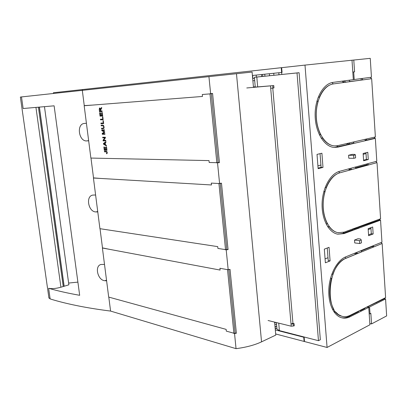 <?xml version="1.0" encoding="UTF-8"?>
<svg xmlns="http://www.w3.org/2000/svg" width="407" height="407" viewBox="0 0 407 407"><rect width="100%" height="100%" fill="white"/><g stroke="black" fill="none" stroke-linecap="round" stroke-linejoin="round"><path stroke-width="0.61" d="M275.681 333.974L304.502 341.539L304.151 337.327L275.315 329.919M275.218 328.881L276.892 328.256M252.411 75.483L282.056 72.421L281.659 67.659L82.285 89.576L82.382 90.349M255.225 86.783L253.439 86.94M275.727 322.395L274.679 322.878M275.432 328.937L275.193 326.236L276.75 326.628M276.536 324.593L274.796 324.16M273.728 73.28L273.901 75.3M254.67 80.591L252.884 80.759M261.701 76.547L261.523 74.542M252.63 75.458L252.9 78.475L254.497 78.317M252.9 78.475L254.492 78.292M256.196 75.091L256.369 77.06M269.378 73.733L269.556 75.763M53.47 93.468L53.373 92.75L82.59 89.54L82.687 90.313M335.195 145.92L334.763 145.915C330.174 145.701 326.099 143.076 322.537 138.039L321.123 138.059M361.742 78.536L363.044 79.869L371.667 78.699L375.376 136.94L337.856 145.614L334.89 145.91C325.386 145.782 316.656 132.244 316.275 115.995C315.776 99.751 323.824 85.058 333.404 83.918L343.503 82.535L342.185 81.156M318.193 97.227L319.444 97.09C322.904 89.275 327.513 84.89 333.277 83.928L331.995 82.58M319.378 134.849L320.579 134.722C315.73 124.328 314.881 113.121 318.025 101.089L316.895 101.16M363.044 79.869L350.071 81.527M348.85 80.26L350.168 81.624L343.411 82.438M371.667 78.699L333.404 83.918M361.065 78.622L361.162 80.026M343.757 82.397L343.656 80.957M322.537 138.039L321.204 138.192M334.427 147.441L346.606 144.8L347.731 143.335M316.885 101.211L318.025 101.089M353.317 79.64L371.449 77.233L370.248 58.338L353.785 60.043L354.583 71.846L352.803 72.044M371.545 78.709L370.248 77.391M359.3 227.111L379.324 220.039L380.55 220.146L344.088 233.582L337.795 234.188C328.775 232.702 321.622 219.22 322.09 203.607C322.471 187.998 330.418 173.687 339.591 171.327L376.801 161.238L375.346 138.38L374.099 138.39L375.223 136.976M367.552 163.746L368.62 164.921L376.892 162.663L375.824 161.503M376.892 162.663L339.825 172.833C331.084 175.107 323.534 188.756 323.183 203.617C322.751 218.483 329.568 231.308 338.166 232.707L338.044 232.692C334.742 232.087 331.807 230.113 329.238 226.76L327.62 226.592M338.166 232.707L344.108 232.138L380.586 218.773L377.014 162.663M379.324 220.039L380.387 218.844M353.785 60.043L304.996 65.095L327.075 347.461L369.922 324.771L368.747 307.392L350.096 316.732C347.09 318.223 344.134 318.523 341.224 317.633C333.252 315.201 327.777 302.452 328.881 288.029C329.935 273.606 337.367 260.165 345.767 256.842L381.954 242.18L380.55 220.146M373.087 245.772L373.992 246.83L382.041 243.549L381.14 242.511M382.041 243.549L345.996 258.308C327.645 264.046 324.064 312.495 341.717 316.208L338.476 314.621L335.678 312.016L333.811 311.63M341.717 316.208C344.47 317.043 347.273 316.758 350.117 315.354L385.607 297.654L382.163 243.564M365.354 307.804L384.356 298.743L385.317 297.802M384.356 298.743L385.571 298.967L386.65 315.913L371.555 323.906L370.848 313.385L370.029 313.802L369.566 306.98L385.571 298.967M345.65 82.239L344.332 80.871M366.885 138.904L365.761 140.334L365.14 140.339L365.074 139.321M365.761 140.334L374.099 138.39M354.258 141.824L353.134 143.279L348.707 144.312L349.832 142.847M348.01 143.269L348.082 144.312L348.707 144.312M375.346 138.38L337.841 147.136L334.666 147.451C324.694 147.293 315.537 133.069 315.145 116C314.636 98.937 323.107 83.537 333.16 82.367L353.322 79.665L352.004 60.226M352.803 72.014L354.583 71.846M366.758 164.845L355.672 167.862M349.842 169.454L349.196 169.627M348.545 168.9L349.633 170.111L339.825 172.833M368.62 164.921L366.763 164.881L366.702 163.975M350.631 168.335L351.714 169.541L356.105 168.345L355.021 167.145M351.714 169.541L349.842 169.49L349.781 168.564M318.086 168.137L321.103 167.358L322.99 167.409L321.912 153.23L317.028 154.39L318.126 168.666L322.99 167.409M320.055 153.673L321.103 167.358M353.968 228.525L354.009 229.055L352.955 229.441M370.594 222.965L370.558 222.446M330.087 260.912L325.381 262.8L324.328 249.13L329.054 247.329L330.087 260.912L328.225 260.633L327.259 248.011M370.904 227.655L371.306 233.771L368.554 234.829M365.959 152.757L366.407 159.488L368.269 159.519L367.796 152.294L363.13 153.475L363.619 160.75L368.269 159.519M363.583 160.236L366.407 159.488M317.908 165.812L320.925 165.044M363.186 154.304L366.015 153.581M354.207 79.543L353.693 71.953M355.418 154.863L354.66 154.39L352.147 154.37L348.59 155.255L348.799 158.237L353.846 158.308L355.626 157.855L355.418 154.863L353.642 155.311L353.846 158.308M368.147 228.688L368.615 235.719L373.153 233.969L372.695 226.984L368.147 228.688M354.522 240.059L354.726 242.928L359.712 243.534L359.513 240.649L361.243 239.977L360.465 239.016L357.982 238.731L354.522 240.059L359.513 240.649M371.209 223.021L372.273 221.82M354.009 229.055L358.928 227.533L359.992 226.317M337.912 234.208L342.847 233.445L352.584 229.869L353.647 228.642M372.151 246.54L361.151 251.002M355.698 253.215L354.858 253.556M331.756 274.349L332.824 274.216C336.09 265.974 340.44 260.668 345.874 258.287L355.525 254.355L354.609 253.261M373.992 246.83L372.156 246.601L372.125 246.164M355.667 252.828L355.703 253.281L357.55 253.53L361.818 251.791L360.902 250.712M376.455 302.691L377.416 301.74M369.566 306.98L367.526 307.148L368.747 307.392M359.707 310.572L360.317 310.75L364.504 308.659L365.461 307.702M359.707 310.622L359.183 310.887M341.565 317.735C343.986 318.106 346.423 317.684 348.865 316.468L358.333 311.742L359.289 310.78M368.152 228.749L370.909 227.717M368.208 229.594L370.965 228.556M325.076 258.867L328.001 257.707M338.802 232.799L338.044 232.692M325.117 187.566L326.266 187.434C329.629 179.395 334.106 174.527 339.697 172.827L338.634 171.622M326.104 223.931L327.34 223.799C322.644 214.352 321.83 203.586 324.888 191.504L323.87 191.443M354.624 229.116L355.687 227.895M329.238 226.76L327.844 226.928M323.824 191.621L324.888 191.504M371.306 233.771L373.153 233.969M348.59 155.255L353.642 155.311M361.243 239.977L361.441 242.852L359.712 243.534M357.55 253.53L356.634 252.442M342.557 316.432L341.595 316.183M332.56 309.529L333.837 309.386C329.288 300.819 328.505 290.476 331.481 278.347L330.555 278.19M360.317 310.75L361.279 309.788M369.185 313.873L370.029 313.802M369.841 323.529L371.555 323.906M335.678 312.016L334.213 312.205M330.484 278.454L331.481 278.347M293.345 326.002L294.297 325.773L294.113 323.667L291.03 324.099L291.214 326.205L293.345 326.002L293.162 323.896M268.055 320.507L291.214 326.205M246.774 87.963L273.763 85.572L273.962 87.922L272.949 88.039L272.746 85.689M257.687 86.945L256.807 77.06L254.4 77.284L255.25 87.093L273.763 85.572M253.459 87.164L255.245 87.012M270.497 85.928L291.03 324.099L292.791 323.27L294.113 323.667M292.943 323.316L272.771 88.06M270.701 88.278L272.949 88.039M299.084 72.711L297.024 72.945L318.467 340.695L320.35 339.728L299.084 72.711L279.741 74.679L297.024 72.945M276.384 322.558L276.969 329.121L279.39 330.606L318.467 340.695M279.741 74.679L256.807 77.06M254.4 77.284L255.25 87.093M254.37 77.284L256.878 77.025M279.741 74.71L256.878 77.004M276.353 322.548L276.969 329.121M304.996 65.095L281.242 67.71L281.802 74.445M327.075 347.461L304.095 341.432L303.719 336.91M226.964 269.561L228.169 269.612L226.195 249.847L228.068 249.613L221.474 183.17L219.577 183.394L217.526 162.831L219.434 162.607L212.571 93.452L210.633 93.666L208.933 76.633L82.306 90.359L84.274 105.739M219.419 162.449L216.85 162.673L209.987 93.88L202.289 94.505L202.488 96.454L84.173 105.744L90.878 158.069L209 160.597L209.193 162.49L216.275 162.658M209.407 93.925L210.633 93.666M225.213 249.577L224.959 249.537M218.361 183.491L219.577 183.394M82.306 90.359L21.49 96.927L23.133 108.516L54.121 105.82L79.67 295.304C67.776 293.198 57.428 290.857 48.631 288.288L50.137 298.916L48.891 297.751M77.895 282.117L68.625 283.053M44.465 106.685L68.869 284.808L60.928 287.215C55.993 288.594 51.893 288.95 48.631 288.288M100.025 228.698L102.503 248.021M97.782 211.955L96.067 211.915C88.456 212.271 85.307 196.179 92.796 195.09L95.609 194.989M90.98 158.069L93.534 178.027M88.665 140.802L86.94 140.893C78.81 141.88 76.129 124.059 84.346 123.438L86.421 123.28M108.791 297.105L110.582 311.075C99.924 309.722 90.12 308.191 81.176 306.481C69.287 304.192 58.939 301.673 50.137 298.916M106.614 280.871L104.909 280.703C97.772 280.52 94.261 265.913 101.022 264.469L104.507 264.433M21.49 96.927L20.375 97.049L48.942 298.117M39.408 107.127L64.158 286.289M100.27 228.734L107.127 229.777M91.55 158.084L98.077 158.221M253.48 87.388L252.101 72.054L208.933 76.633M236.472 73.703L261.543 341.849L275.778 335.093L274.613 322.12M261.543 341.849C254.66 345.06 246.164 347.334 236.045 348.662L110.582 311.075M108.934 297.146L115.893 299.059M109.605 249.354L102.483 247.878M100.636 178.444L93.518 177.89M91.366 105.179L84.259 105.606M235.994 333.16L236.37 333.267L230.031 269.378L228.169 269.612M236.37 333.267L234.539 333.511L236.045 348.662M233.318 333.17L234.539 333.511M227.508 249.527L228.068 249.613M224.974 249.654L226.195 249.847M218.305 162.581L219.434 162.607M216.29 162.8L217.526 162.831M85.012 105.642L91.361 105.133M209.987 93.88L212.591 93.61M100.03 116.158L99.613 112.785L99.924 112.764L100.27 115.527L101.089 115.476L100.763 112.892L101.078 112.871L101.399 115.461L102.31 115.405L101.954 112.53L102.269 112.51L102.706 116.005L100.03 116.158M103.164 119.719L100.493 119.851L100.417 119.236L102.773 119.114L102.488 116.809L102.803 116.794L103.164 119.719M101.114 125.168L101.465 125.153L101.541 125.768L101.19 125.783L101.114 125.168M103.241 128.129L103.765 127.427L103.444 125.987L101.592 125.768L101.511 125.153L102.905 125.112L103.632 125.554L104.095 127.294L103.892 128.414L101.969 128.8L101.892 128.19L103.241 128.129M101.491 128.205L101.842 128.19L101.918 128.805L101.567 128.816L101.491 128.205M99.222 109.656L99.476 108.048L100.097 108.059L100.631 109.208L101.638 107.412L101.735 108.196L100.829 109.559L100.794 110.297L100.885 111.014L102.076 110.933L102.152 111.554L99.481 111.732L99.328 109.646M104.421 129.813L104.492 130.403L102.254 130.474L104.665 131.756L104.731 132.311L102.62 133.715L104.899 133.659L104.97 134.249L102.299 134.31L102.182 133.389L104.309 132.01L101.852 130.718L101.75 129.894L104.421 129.813M103.042 140.267L104.838 137.81L102.742 137.846L102.666 137.261L105.342 137.215L105.418 137.841L103.617 140.303L105.723 140.278L105.795 140.868L103.124 140.898L103.042 140.267M103.648 123.601L100.977 123.713L100.9 123.097L103.256 122.995L102.971 120.696L103.286 120.681L103.648 123.601M105.886 141.611L105.973 142.313L105.23 142.857L105.469 144.79L106.344 145.294L106.425 145.945L103.531 144.18L103.449 143.523L105.886 141.611M104.294 150.295L103.882 146.973L104.197 146.973L104.533 149.69L105.352 149.695L105.031 147.146L105.347 147.151L105.662 149.7L106.578 149.705L106.222 146.866L106.542 146.871L106.97 150.315L104.294 150.295M104.411 151.211L106.848 151.48L107.245 152.528L107.021 153.627L106.593 153.754L106.481 153.205L106.919 152.879L106.695 151.953L104.487 151.816L104.411 151.211M99.496 109.04L99.695 111.091L100.58 111.035L100.153 108.776L99.705 108.613L99.496 109.04M105.265 144.597L104.965 143.045L103.856 143.839L105.159 144.612M228.052 249.455L225.529 249.623L217.923 248.443L217.735 246.627L99.924 228.683L93.432 178.022L211.477 184.966L211.284 183.099L218.935 183.526L221.489 183.313M236.355 333.109L233.877 333.226L226.317 331.13L226.139 329.38L108.689 297.079L102.401 248.005L220.116 270.065L219.933 268.264L227.533 269.668L230.047 269.51M262.607 74.43L262.785 76.44M264.754 74.206L264.932 76.226M337.708 145.65L336.584 147.136L337.841 147.136M343.91 232.204L342.847 233.445L344.088 233.582M344.968 257.199L345.996 258.308M349.832 315.491L348.865 316.468L350.096 316.732M279.39 330.606L278.729 323.133M35.948 107.428L60.928 287.215M38.416 107.214L63.222 286.497M39.296 107.138L64.052 286.304M97.726 211.513L96.067 211.915M88.64 140.619L86.94 140.893M106.522 280.184L104.909 280.703M218.147 162.602L211.294 93.752M225.529 249.623L218.935 183.526M226.806 249.613L220.223 183.465M233.877 333.226L227.533 269.668M235.134 333.277L228.805 269.673M278.815 72.756L278.988 74.786"/></g></svg>
